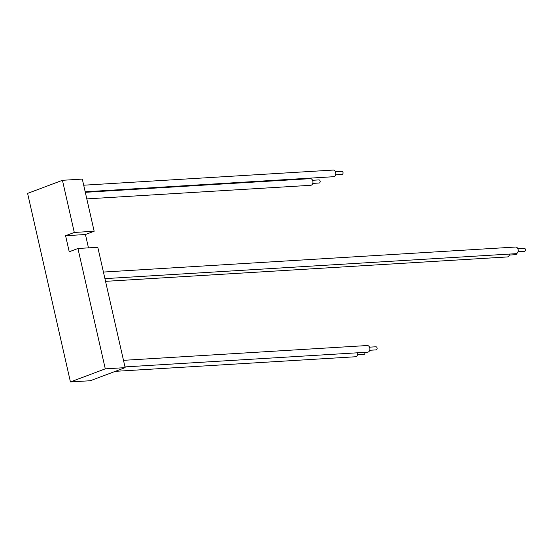 <?xml version="1.0" encoding="UTF-8"?>
<svg xmlns="http://www.w3.org/2000/svg" width="552" height="552" viewBox="0 0 552 552"><rect width="100%" height="100%" fill="white"/><g stroke="black" fill="none" stroke-linecap="round" stroke-linejoin="round"><path stroke-width="0.83" d="M77.935 248.497L97.801 247.296L125.145 367.639L105.28 368.846L70.435 381.936L27.6 193.393L62.445 180.304L74.292 232.454L65.584 235.725L69.228 251.774L77.935 248.497L105.28 368.846M125.145 367.639L90.3 380.735L70.435 381.936M74.292 232.454L94.157 231.247L82.303 179.096L62.445 180.304M94.157 231.247L85.443 234.517L65.584 235.725M85.443 234.517L88.472 247.862M115.306 371.337L355.474 356.758A3.326 2.429 -93.5 0 0 357.641 352.783M357.51 354.86L363.878 354.474A1.559 1.138 -93.5 0 0 364.831 352.348M124.973 366.907L367.673 352.176A3.326 2.429 -93.5 0 0 369.895 348.705A3.326 2.429 -93.5 0 0 367.266 345.531L123.482 360.332M369.709 350.278L376.078 349.892A1.559 1.138 -93.5 0 0 377.119 348.271A1.559 1.138 -93.5 0 0 375.891 346.78L369.516 347.167M86.802 198.892L310.728 185.299A3.326 2.429 -93.5 0 0 312.95 181.836A3.326 2.429 -93.5 0 0 310.321 178.655L85.312 192.317M312.763 183.409L319.132 183.022A1.559 1.138 -93.5 0 0 320.174 181.394A1.559 1.138 -93.5 0 0 318.939 179.904L312.57 180.29M85.187 191.785L333.608 176.709A3.326 2.429 -93.5 0 0 335.83 173.238A3.326 2.429 -93.5 0 0 333.201 170.064L83.697 185.21M335.644 174.811L342.012 174.425A1.559 1.138 -93.5 0 0 343.054 172.797A1.559 1.138 -93.5 0 0 341.819 171.313L335.45 171.7M105.535 281.341L507.281 256.949A3.326 2.429 -93.5 0 0 509.503 254.072M509.323 255.058L515.692 254.672A1.559 1.138 -93.5 0 0 516.713 253.485M104.921 278.636L515.996 253.678A3.326 2.429 -93.5 0 0 518.218 250.208A3.326 2.429 -93.5 0 0 515.589 247.034L103.424 272.053M518.031 251.781L524.4 251.395A1.559 1.138 -93.5 0 0 525.442 249.773A1.559 1.138 -93.5 0 0 524.214 248.283L517.845 248.669"/></g></svg>

